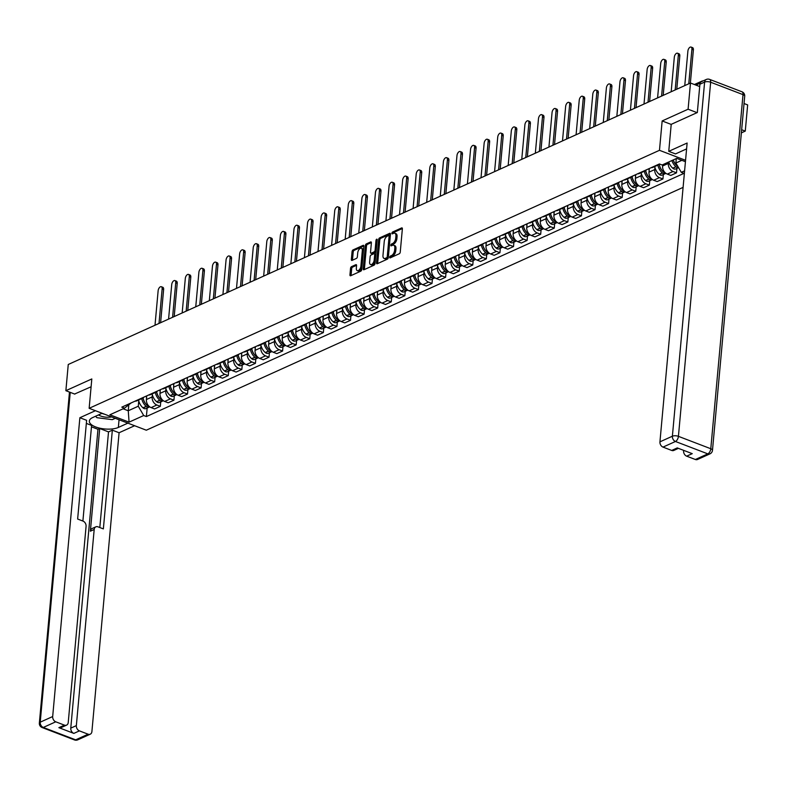 <?xml version="1.0" encoding="UTF-8"?>
<svg xmlns="http://www.w3.org/2000/svg" width="787" height="787" viewBox="0 0 787 787"><rect width="100%" height="100%" fill="white"/><g stroke="black" fill="none" stroke-linecap="round" stroke-linejoin="round"><path stroke-width="1.18" d="M389.673 257.251A0.994 0.521 -69 0 0 390.195 257.88L399.275 253.768A1.417 0.748 -69 0 0 400.249 252.096L402.364 228.83A1.417 0.748 -69 0 0 402.019 227.896A1.417 0.748 -69 0 0 401.626 227.925L392.546 232.037A0.994 0.521 -69 0 0 392.379 233.847L393.559 233.316A4.525 2.391 -69 0 1 394.799 233.218A4.525 2.391 -69 0 1 395.91 236.208L395.733 238.146A4.525 2.391 -69 0 1 392.624 243.517L391.454 244.059A0.994 0.521 -69 0 0 391.287 245.859L392.457 245.328A4.525 2.391 -69 0 1 393.707 245.239A4.525 2.391 -69 0 1 394.818 248.23L394.641 250.168A4.525 2.391 -69 0 1 391.533 255.539L390.362 256.07A0.994 0.521 -69 0 0 389.673 257.251M351.514 266.645A1.417 0.748 -69 0 0 350.54 268.318L349.949 274.85A1.417 0.748 -69 0 0 350.294 275.784A1.417 0.748 -69 0 0 350.687 275.755L360.771 271.19A1.417 0.748 -69 0 0 361.745 269.508L363.86 246.252A1.417 0.748 -69 0 0 363.515 245.318A1.417 0.748 -69 0 0 363.122 245.347L353.038 249.912A1.417 0.748 -69 0 0 352.064 251.584L351.346 259.474A1.417 0.748 -69 0 0 351.691 260.408A1.417 0.748 -69 0 0 352.084 260.379L356.403 258.421A1.417 0.748 -69 0 0 357.377 256.749L357.731 252.834A3.787 1.997 -69 0 1 361.371 248.269A3.787 1.997 -69 0 1 362.305 250.768L360.908 266.075A3.787 1.997 -69 0 1 357.268 270.649A3.787 1.997 -69 0 1 356.334 268.151L356.57 265.593A1.417 0.748 -69 0 0 356.216 264.658A1.417 0.748 -69 0 0 355.832 264.688L351.514 266.645L352.655 267.078A1.417 0.748 -69 0 0 351.681 268.76L351.091 275.283A1.417 0.748 -69 0 0 351.091 275.568M697.075 112.649L688.094 109.216L662.152 120.952L659.476 150.307L89.147 408.305L91.813 378.95L65.872 390.686L68.253 364.489L690.484 83.019L699.702 86.55M688.094 109.216L690.484 83.019M376.53 262.819A1.417 0.748 -69 0 0 376.875 263.753A1.417 0.748 -69 0 0 377.268 263.724L387.352 259.169A1.417 0.748 -69 0 0 388.325 257.487L390.441 234.231A1.417 0.748 -69 0 0 390.096 233.296A1.417 0.748 -69 0 0 389.703 233.326L379.619 237.881A1.417 0.748 -69 0 0 378.645 239.563L376.53 262.819L377.671 263.261A1.417 0.748 -69 0 0 377.671 263.547M374.061 265.18L363.978 269.744A1.417 0.748 -69 0 1 363.584 269.774A1.417 0.748 -69 0 1 363.24 268.829L365.355 245.574A1.417 0.748 -69 0 1 366.329 243.901L370.647 241.943A1.417 0.748 -69 0 1 371.031 241.914A1.417 0.748 -69 0 1 371.375 242.849L370.52 252.283A1.417 0.748 -69 0 0 370.874 253.217A1.417 0.748 -69 0 0 371.257 253.188L374.12 251.889A1.417 0.748 -69 0 0 375.094 250.217L375.989 240.389A0.994 0.521 -69 0 1 377.189 239.848L375.035 263.497A1.417 0.748 -69 0 1 374.061 265.18M741.374 132.875L745.269 131.104L747.65 104.917L744.04 103.53M89.147 408.305L146.313 430.204L683.096 187.385M65.872 390.686L74.844 394.13M703.037 80.933A2.882 2.164 65.7 0 0 702.073 81.061A2.882 2.164 65.7 0 0 701.325 81.72M745.269 131.104L741.659 129.727M659.713 164.07A6.63 4.968 -114.3 0 1 658.709 164.739A6.63 4.968 -114.3 0 1 656.919 165.073M662.693 164.709L662.575 166.027A6.63 4.968 65.7 0 0 667.287 174.094L673.033 171.497A6.63 4.968 -114.3 0 1 668.32 163.43L668.438 162.102M673.033 171.497L676.515 172.835L676.918 168.398M651.174 167.67A6.63 4.968 65.7 0 0 652.964 167.346L658.709 164.739M667.287 174.094L670.77 175.432L676.515 172.835M646.56 169.766A6.63 4.968 -114.3 0 1 645.124 170.887A6.63 4.968 -114.3 0 1 643.343 171.222M663.343 174.537L662.939 178.974L659.447 177.646A6.63 4.968 -114.3 0 1 654.735 169.569L654.932 167.454M637.588 173.819A6.63 4.968 65.7 0 0 639.378 173.484L645.124 170.887M649.324 168.507L648.99 172.166A6.63 4.968 65.7 0 0 653.702 180.243L657.184 181.581L662.939 178.974M632.974 175.904A6.63 4.968 -114.3 0 1 631.538 177.026A6.63 4.968 -114.3 0 1 629.757 177.36M649.757 180.685L649.354 185.122L645.861 183.784A6.63 4.968 -114.3 0 1 641.159 175.717L641.346 173.602M624.012 179.967A6.63 4.968 65.7 0 0 625.793 179.633L631.538 177.026M635.739 174.655L635.404 178.315A6.63 4.968 65.7 0 0 640.116 186.381L643.609 187.719L649.354 185.122M619.389 182.053A6.63 4.968 -114.3 0 1 617.962 183.174A6.63 4.968 -114.3 0 1 616.172 183.509M636.171 186.834L635.768 191.271L632.276 189.933A6.63 4.968 -114.3 0 1 627.573 181.856L627.76 179.741M610.427 186.106A6.63 4.968 65.7 0 0 612.207 185.771L617.962 183.174M622.163 180.803L621.828 184.463A6.63 4.968 65.7 0 0 626.531 192.53L630.023 193.868L635.768 191.271M605.803 188.201A6.63 4.968 -114.3 0 1 604.377 189.323A6.63 4.968 -114.3 0 1 602.586 189.657M622.586 192.972L622.183 197.409L618.7 196.071A6.63 4.968 -114.3 0 1 613.988 188.004L614.185 185.889M596.841 192.254A6.63 4.968 65.7 0 0 598.632 191.92L604.377 189.323M608.577 186.942L608.243 190.602A6.63 4.968 65.7 0 0 612.945 198.678L616.437 200.006L622.183 197.409M592.217 194.34A6.63 4.968 -114.3 0 1 590.791 195.461A6.63 4.968 -114.3 0 1 589.001 195.796M609 199.121L608.597 203.558L605.114 202.22A6.63 4.968 -114.3 0 1 600.402 194.153L600.599 192.028M583.256 198.393A6.63 4.968 65.7 0 0 585.046 198.068L590.791 195.461M594.992 193.09L594.657 196.75A6.63 4.968 65.7 0 0 599.369 204.817L602.852 206.155L608.597 203.558M578.642 200.488A6.63 4.968 -114.3 0 1 577.205 201.61A6.63 4.968 -114.3 0 1 575.425 201.944M595.425 205.269L595.021 209.696L591.529 208.368A6.63 4.968 -114.3 0 1 586.817 200.291L587.013 198.176M569.67 204.541A6.63 4.968 65.7 0 0 571.46 204.207L577.205 201.61M581.406 199.239L581.072 202.898A6.63 4.968 65.7 0 0 585.784 210.965L589.266 212.303L595.021 209.696M565.056 206.637A6.63 4.968 -114.3 0 1 563.62 207.758A6.63 4.968 -114.3 0 1 561.839 208.083M581.839 211.408L581.436 215.845L577.943 214.507A6.63 4.968 -114.3 0 1 573.241 206.44L573.428 204.325M556.094 210.69A6.63 4.968 65.7 0 0 557.875 210.355L563.62 207.758M567.821 205.377L567.496 209.037A6.63 4.968 65.7 0 0 572.198 217.114L575.691 218.442L581.436 215.845M551.471 212.775A6.63 4.968 -114.3 0 1 550.044 213.897A6.63 4.968 -114.3 0 1 548.254 214.231M568.253 217.556L567.85 221.993L564.368 220.655A6.63 4.968 -114.3 0 1 559.655 212.588L559.842 210.463M542.509 216.828A6.63 4.968 65.7 0 0 544.289 216.494L550.044 213.897M554.245 211.526L553.91 215.185A6.63 4.968 65.7 0 0 558.613 223.252L562.105 224.59L567.85 221.993M537.885 218.924A6.63 4.968 -114.3 0 1 536.459 220.045A6.63 4.968 -114.3 0 1 534.668 220.38M554.668 223.695L554.264 228.132L550.782 226.804A6.63 4.968 -114.3 0 1 546.07 218.727L546.267 216.612M528.923 222.977A6.63 4.968 65.7 0 0 530.713 222.642L536.459 220.045M540.659 217.665L540.325 221.324A6.63 4.968 65.7 0 0 545.037 229.401L548.519 230.739L554.264 228.132M524.299 225.062A6.63 4.968 -114.3 0 1 522.873 226.184A6.63 4.968 -114.3 0 1 521.083 226.518M541.082 229.843L540.679 234.28L537.196 232.942A6.63 4.968 -114.3 0 1 532.484 224.875L532.681 222.76M515.337 229.125A6.63 4.968 65.7 0 0 517.128 228.791L522.873 226.184M527.074 223.813L526.739 227.473A6.63 4.968 65.7 0 0 531.451 235.539L534.934 236.877L540.679 234.28M510.724 231.211A6.63 4.968 -114.3 0 1 509.287 232.332A6.63 4.968 -114.3 0 1 507.507 232.667M527.506 235.992L527.103 240.429L523.611 239.091A6.63 4.968 -114.3 0 1 518.908 231.014L519.095 228.899M501.752 235.264A6.63 4.968 65.7 0 0 503.542 234.929L509.287 232.332M513.488 229.961L513.154 233.621A6.63 4.968 65.7 0 0 517.866 241.688L521.348 243.026L527.103 240.429M497.138 237.359A6.63 4.968 -114.3 0 1 495.702 238.481A6.63 4.968 -114.3 0 1 493.921 238.815M513.921 242.13L513.518 246.567L510.025 245.229A6.63 4.968 -114.3 0 1 505.323 237.162L505.51 235.047M488.176 241.412A6.63 4.968 65.7 0 0 489.957 241.078L495.702 238.481M499.902 236.1L499.578 239.76A6.63 4.968 65.7 0 0 504.28 247.836L507.772 249.164L513.518 246.567M483.552 243.498A6.63 4.968 -114.3 0 1 482.126 244.619A6.63 4.968 -114.3 0 1 480.336 244.954M500.335 248.279L499.932 252.716L496.449 251.378A6.63 4.968 -114.3 0 1 491.737 243.311L491.934 241.186M474.591 247.551A6.63 4.968 65.7 0 0 476.371 247.226L482.126 244.619M486.327 242.248L485.992 245.908A6.63 4.968 65.7 0 0 490.695 253.975L494.187 255.313L499.932 252.716M469.967 249.646A6.63 4.968 -114.3 0 1 468.54 250.768A6.63 4.968 -114.3 0 1 466.75 251.102M486.75 254.427L486.346 258.854L482.864 257.526A6.63 4.968 -114.3 0 1 478.152 249.449L478.348 247.334M461.005 253.699A6.63 4.968 65.7 0 0 462.795 253.365L468.54 250.768M472.741 248.397L472.407 252.056A6.63 4.968 65.7 0 0 477.119 260.123L480.601 261.461L486.346 258.854M456.381 255.795A6.63 4.968 -114.3 0 1 454.955 256.916A6.63 4.968 -114.3 0 1 453.164 257.241M473.164 260.566L472.761 265.003L469.278 263.665A6.63 4.968 -114.3 0 1 464.566 255.598L464.763 253.483M447.419 259.848A6.63 4.968 65.7 0 0 449.21 259.513L454.955 256.916M459.155 254.535L458.821 258.195A6.63 4.968 65.7 0 0 463.533 266.272L467.016 267.6L472.761 265.003M442.806 261.933A6.63 4.968 -114.3 0 1 441.369 263.055A6.63 4.968 -114.3 0 1 439.589 263.389M459.588 266.714L459.185 271.151L455.693 269.813A6.63 4.968 -114.3 0 1 450.99 261.746L451.177 259.621M433.834 265.986A6.63 4.968 65.7 0 0 435.624 265.652L441.369 263.055M445.57 260.684L445.235 264.343A6.63 4.968 65.7 0 0 449.948 272.41L453.43 273.748L459.185 271.151M429.22 268.082A6.63 4.968 -114.3 0 1 427.784 269.203A6.63 4.968 -114.3 0 1 426.003 269.538M446.003 272.853L445.599 277.29L442.107 275.952A6.63 4.968 -114.3 0 1 437.405 267.885L437.592 265.77M420.258 272.135A6.63 4.968 65.7 0 0 422.039 271.8L427.784 269.203M431.984 266.823L431.66 270.482A6.63 4.968 65.7 0 0 436.362 278.559L439.854 279.897L445.599 277.29M415.634 274.22A6.63 4.968 -114.3 0 1 414.208 275.342A6.63 4.968 -114.3 0 1 412.418 275.676M432.417 279.001L432.014 283.438L428.531 282.1A6.63 4.968 -114.3 0 1 423.819 274.033L424.016 271.909M406.672 278.283A6.63 4.968 65.7 0 0 408.463 277.949L414.208 275.342M418.409 272.971L418.074 276.63A6.63 4.968 65.7 0 0 422.776 284.697L426.269 286.035L432.014 283.438M402.049 280.369A6.63 4.968 -114.3 0 1 400.622 281.49A6.63 4.968 -114.3 0 1 398.832 281.825M418.832 285.15L418.428 289.577L414.946 288.249A6.63 4.968 -114.3 0 1 410.234 280.172L410.43 278.057M393.087 284.422A6.63 4.968 65.7 0 0 394.877 284.087L400.622 281.49M404.823 279.119L404.488 282.779A6.63 4.968 65.7 0 0 409.201 290.846L412.683 292.184L418.428 289.577M388.463 286.517A6.63 4.968 -114.3 0 1 387.037 287.639A6.63 4.968 -114.3 0 1 385.246 287.973M405.256 291.288L404.843 295.725L401.36 294.387A6.63 4.968 -114.3 0 1 396.648 286.32L396.845 284.205M379.501 290.57A6.63 4.968 65.7 0 0 381.292 290.236L387.037 287.639M391.237 285.258L390.903 288.918A6.63 4.968 65.7 0 0 395.615 296.994L399.098 298.322L404.843 295.725M374.887 292.656A6.63 4.968 -114.3 0 1 373.451 293.777A6.63 4.968 -114.3 0 1 371.671 294.112M391.67 297.437L391.267 301.874L387.775 300.536A6.63 4.968 -114.3 0 1 383.072 292.469L383.259 290.344M365.916 296.709A6.63 4.968 65.7 0 0 367.706 296.384L373.451 293.777M377.652 291.406L377.317 295.066A6.63 4.968 65.7 0 0 382.029 303.133L385.522 304.471L391.267 301.874M361.302 298.804A6.63 4.968 -114.3 0 1 359.875 299.926A6.63 4.968 -114.3 0 1 358.085 300.26M378.085 303.585L377.681 308.012L374.189 306.684A6.63 4.968 -114.3 0 1 369.487 298.607L369.674 296.492M352.34 302.857A6.63 4.968 65.7 0 0 354.12 302.523L359.875 299.926M364.066 297.545L363.742 301.214A6.63 4.968 65.7 0 0 368.444 309.281L371.936 310.619L377.681 308.012M347.716 304.943A6.63 4.968 -114.3 0 1 346.29 306.074A6.63 4.968 -114.3 0 1 344.499 306.399M364.499 309.724L364.096 314.161L360.613 312.823A6.63 4.968 -114.3 0 1 355.901 304.756L356.098 302.641M338.754 309.006A6.63 4.968 65.7 0 0 340.545 308.671L346.29 306.074M350.49 303.693L350.156 307.353A6.63 4.968 65.7 0 0 354.858 315.42L358.351 316.758L364.096 314.161M334.131 311.091A6.63 4.968 -114.3 0 1 332.704 312.213A6.63 4.968 -114.3 0 1 330.914 312.547M350.913 315.872L350.51 320.309L347.028 318.971A6.63 4.968 -114.3 0 1 342.315 310.904L342.512 308.779M325.169 315.144A6.63 4.968 65.7 0 0 326.959 314.81L332.704 312.213M336.905 309.842L336.57 313.501A6.63 4.968 65.7 0 0 341.283 321.568L344.765 322.906L350.51 320.309M320.555 317.24A6.63 4.968 -114.3 0 1 319.119 318.361A6.63 4.968 -114.3 0 1 317.328 318.696M337.338 322.011L336.934 326.448L333.442 325.11A6.63 4.968 -114.3 0 1 328.73 317.043L328.927 314.928M311.583 321.293A6.63 4.968 65.7 0 0 313.374 320.958L319.119 318.361M323.319 315.981L322.985 319.64A6.63 4.968 65.7 0 0 327.697 327.717L331.179 329.045L336.934 326.448M306.969 323.378A6.63 4.968 -114.3 0 1 305.533 324.5A6.63 4.968 -114.3 0 1 303.752 324.834M323.752 328.159L323.349 332.596L319.856 331.258A6.63 4.968 -114.3 0 1 315.154 323.191L315.341 321.066M298.007 327.441A6.63 4.968 65.7 0 0 299.788 327.107L305.533 324.5M309.734 322.129L309.399 325.788A6.63 4.968 65.7 0 0 314.111 333.855L317.604 335.193L323.349 332.596M293.384 329.527A6.63 4.968 -114.3 0 1 291.957 330.648A6.63 4.968 -114.3 0 1 290.167 330.983M310.167 334.308L309.763 338.735L306.271 337.407A6.63 4.968 -114.3 0 1 301.569 329.33L301.755 327.215M284.422 333.58A6.63 4.968 65.7 0 0 286.202 333.245L291.957 330.648M296.158 328.277L295.823 331.937A6.63 4.968 65.7 0 0 300.526 340.004L304.018 341.342L309.763 338.735M279.798 335.675A6.63 4.968 -114.3 0 1 278.372 336.797A6.63 4.968 -114.3 0 1 276.581 337.131M296.581 340.446L296.178 344.883L292.695 343.545A6.63 4.968 -114.3 0 1 287.983 335.478L288.18 333.363M270.836 339.728A6.63 4.968 65.7 0 0 272.627 339.394L278.372 336.797M282.572 334.416L282.238 338.076A6.63 4.968 65.7 0 0 286.94 346.152L290.433 347.48L296.178 344.883M266.213 341.814A6.63 4.968 -114.3 0 1 264.786 342.935A6.63 4.968 -114.3 0 1 262.996 343.27M282.995 346.595L282.592 351.032L279.11 349.694A6.63 4.968 -114.3 0 1 274.397 341.627L274.594 339.502M257.251 345.867A6.63 4.968 65.7 0 0 259.041 345.542L264.786 342.935M268.987 340.564L268.652 344.224A6.63 4.968 65.7 0 0 273.364 352.291L276.847 353.629L282.592 351.032M252.637 347.962A6.63 4.968 -114.3 0 1 251.201 349.084A6.63 4.968 -114.3 0 1 249.42 349.418M269.42 352.733L269.016 357.17L265.524 355.842A6.63 4.968 -114.3 0 1 260.812 347.765L261.009 345.65M243.665 352.015A6.63 4.968 65.7 0 0 245.455 351.681L251.201 349.084M255.401 346.703L255.067 350.372A6.63 4.968 65.7 0 0 259.779 358.439L263.261 359.777L269.016 357.17M239.051 354.101A6.63 4.968 -114.3 0 1 237.615 355.232A6.63 4.968 -114.3 0 1 235.834 355.557M255.834 358.882L255.431 363.319L251.938 361.981A6.63 4.968 -114.3 0 1 247.236 353.914L247.423 351.799M230.089 358.164A6.63 4.968 65.7 0 0 231.87 357.829L237.615 355.232M241.816 352.851L241.481 356.511A6.63 4.968 65.7 0 0 246.193 364.578L249.686 365.916L255.431 363.319M225.466 360.249A6.63 4.968 -114.3 0 1 224.039 361.371A6.63 4.968 -114.3 0 1 222.249 361.705M242.248 365.03L241.845 369.467L238.353 368.129A6.63 4.968 -114.3 0 1 233.65 360.062L233.837 357.937M216.504 364.302A6.63 4.968 65.7 0 0 218.284 363.968L224.039 361.371M228.24 359L227.905 362.659A6.63 4.968 65.7 0 0 232.608 370.726L236.1 372.064L241.845 369.467M211.88 366.398A6.63 4.968 -114.3 0 1 210.454 367.519A6.63 4.968 -114.3 0 1 208.663 367.854M228.663 371.169L228.26 375.606L224.777 374.268A6.63 4.968 -114.3 0 1 220.065 366.201L220.262 364.086M202.918 370.451A6.63 4.968 65.7 0 0 204.709 370.116L210.454 367.519M214.654 365.138L214.32 368.798A6.63 4.968 65.7 0 0 219.032 376.875L222.514 378.203L228.26 375.606M198.294 372.536A6.63 4.968 -114.3 0 1 196.868 373.658A6.63 4.968 -114.3 0 1 195.078 373.992M215.077 377.317L214.674 381.754L211.191 380.416A6.63 4.968 -114.3 0 1 206.479 372.349L206.676 370.224M189.333 376.599A6.63 4.968 65.7 0 0 191.123 376.265L196.868 373.658M201.069 371.287L200.734 374.946A6.63 4.968 65.7 0 0 205.446 383.013L208.929 384.351L214.674 381.754M184.719 378.685A6.63 4.968 -114.3 0 1 183.282 379.806A6.63 4.968 -114.3 0 1 181.502 380.141M201.502 383.466L201.098 387.893L197.606 386.565A6.63 4.968 -114.3 0 1 192.894 378.488L193.09 376.373M175.747 382.738A6.63 4.968 65.7 0 0 177.537 382.403L183.282 379.806M187.483 377.435L187.149 381.095A6.63 4.968 65.7 0 0 191.861 389.162L195.343 390.5L201.098 387.893M171.133 384.833A6.63 4.968 -114.3 0 1 169.697 385.955A6.63 4.968 -114.3 0 1 167.916 386.289M187.916 389.604L187.513 394.041L184.02 392.703A6.63 4.968 -114.3 0 1 179.318 384.636L179.505 382.521M162.171 388.886A6.63 4.968 65.7 0 0 163.952 388.552L169.697 385.955M173.897 383.574L173.573 387.234A6.63 4.968 65.7 0 0 178.275 395.31L181.767 396.638L187.513 394.041M157.548 390.972A6.63 4.968 -114.3 0 1 156.121 392.093A6.63 4.968 -114.3 0 1 154.331 392.428M174.33 395.753L173.927 400.19L170.445 398.852A6.63 4.968 -114.3 0 1 165.732 390.785L165.929 388.66M148.586 395.025A6.63 4.968 65.7 0 0 150.366 394.7L156.121 392.093M160.322 389.722L159.987 393.382A6.63 4.968 65.7 0 0 164.69 401.449L168.182 402.787L173.927 400.19M143.962 397.12A6.63 4.968 -114.3 0 1 142.536 398.242A6.63 4.968 -114.3 0 1 140.745 398.576M160.745 401.891L160.341 406.328L156.859 405A6.63 4.968 -114.3 0 1 152.147 396.923L152.344 394.808M135 401.173A6.63 4.968 65.7 0 0 136.79 400.839L142.536 398.242M146.736 395.861L146.402 399.53A6.63 4.968 65.7 0 0 151.114 407.597L154.596 408.935L160.341 406.328M676.279 158.561L675.876 163.037L681.857 160.332M123.126 408.787L128.261 410.755L138.276 406.23L143.706 415.526L129.078 422.147L109.865 414.788L124.494 408.168L121.808 407.145L659.398 163.952L662.093 164.985L676.722 158.364L685.428 161.699M684.601 170.848L681.296 172.343L675.876 163.037M143.706 415.526L146.392 416.559L683.982 173.366L681.296 172.343M659.476 150.307L685.556 160.292M662.152 120.952L671.203 124.425M128.773 405.197L128.261 410.755L129.078 422.147M131.242 402.875L124.494 408.168M138.276 406.23L138.758 400.957M147.159 408.04L146.392 416.559M390.834 257.595A0.994 0.521 -69 0 1 391.503 256.513L392.674 255.982A4.525 2.391 -69 0 0 395.792 250.6L394.641 250.168M393.707 245.239L394.848 245.672A4.525 2.391 -69 0 1 395.959 248.662L395.792 250.6M394.799 233.218L395.94 233.66A4.525 2.391 -69 0 1 397.061 236.651L396.884 238.589A4.525 2.391 -69 0 1 393.766 243.96L392.595 244.491A0.994 0.521 -69 0 0 391.926 245.574M402.364 228.545L393.687 232.48A0.994 0.521 -69 0 0 393.018 233.562M390.441 233.946L380.76 238.323A1.417 0.748 -69 0 0 379.787 240.005L377.671 263.261M386.574 257.782A0.994 0.521 -69 0 0 387.253 256.611L389.112 236.189A0.994 0.521 -69 0 0 388.601 235.559L387.361 236.12A4.525 2.391 -69 0 0 384.243 241.491L382.974 255.441A4.525 2.391 -69 0 0 384.095 258.441A4.525 2.391 -69 0 0 385.335 258.343L386.574 257.782L387.716 258.215A0.994 0.521 -69 0 0 388.335 257.379M390.244 236.326A0.994 0.521 -69 0 0 389.742 235.992M384.095 258.441L385.237 258.874A4.525 2.391 -69 0 0 386.476 258.775L385.335 258.343M387.716 258.215L386.476 258.775M371.385 242.563L367.47 244.334A1.417 0.748 -69 0 0 366.496 246.016L364.381 269.272A1.417 0.748 -69 0 0 364.381 269.557M371.739 253.375A1.417 0.748 -69 0 0 372.015 253.66A1.417 0.748 -69 0 0 372.399 253.63L375.261 252.332A1.417 0.748 -69 0 0 376.166 251.043M369.634 262.071A3.787 1.997 -69 0 0 370.559 264.57A3.787 1.997 -69 0 0 374.199 260.005L374.691 254.604A1.417 0.748 -69 0 0 374.346 253.67A1.417 0.748 -69 0 0 373.953 253.699L371.09 254.998A1.417 0.748 -69 0 0 370.126 256.68L369.634 262.071M370.559 264.57L371.71 265.012A3.787 1.997 -69 0 0 375.251 261.077M375.832 254.683A1.417 0.748 -69 0 0 375.488 254.112A1.417 0.748 -69 0 0 375.104 254.142M356.57 265.308L352.655 267.078M357.268 270.649L358.41 271.082A3.787 1.997 -69 0 0 361.961 267.157M363.466 250.6A3.787 1.997 -69 0 0 362.512 248.702L361.371 248.269M363.86 245.967L354.18 250.345A1.417 0.748 -69 0 0 353.206 252.027L352.487 259.907A1.417 0.748 -69 0 0 352.487 260.192M675.994 164.778A9.09 6.808 -114.3 0 1 673.19 159.958M691.084 47.072L692.57 47.643A3.315 1.751 111 0 1 693.386 49.837L691.901 49.266A3.315 1.751 -69 0 0 691.084 47.072A3.315 1.751 -69 0 0 687.897 51.076L684.759 85.606M676.072 166.864A3.64 2.725 65.7 0 0 678.542 167.621L675.728 168.939A3.64 2.725 65.7 0 1 672.895 168.31L675.925 166.736A10.959 8.204 65.7 0 1 671.891 160.548M677.951 166.598A3.64 2.725 -114.3 0 1 677.459 166.234L677.312 166.106A10.959 8.204 -114.3 0 1 673.288 159.918M693.386 49.837L690.366 83.068M668.714 161.984A10.959 8.204 65.7 0 0 672.747 168.182L672.895 168.31M691.901 49.266L688.763 83.796M686.598 148.9L675.502 153.918L668.753 151.34L687.13 143.027L659.939 441.841L672.383 436.214L704.611 82.104L699.909 84.229L697.331 112.531L671.213 124.346L668.753 151.34M683.647 450.361L683.598 450.912L684.287 450.607M695.364 459.5L707.818 453.873A4.329 3.237 65.7 0 0 709.953 453.863L697.508 459.49A4.329 3.237 -114.3 0 1 695.364 459.5L686.677 456.175A4.329 3.237 -114.3 0 1 683.598 450.912M678.424 448.354L673.839 450.43A4.329 3.237 -114.3 0 1 671.695 450.439L663.008 447.105A4.329 3.237 -114.3 0 1 659.939 441.841M686.677 456.175L692.245 453.656L677.263 447.911L671.695 450.439M699.909 84.229A4.329 3.237 -114.3 0 1 701.561 81.602L706.264 79.477A4.329 3.237 65.7 0 0 704.611 82.104A4.329 1.731 5.2 0 1 710.651 82.232L678.424 436.342L710.789 448.738L743.017 94.627L710.651 82.232A4.329 2.282 111 0 0 709.589 79.379A4.329 4.329 0 0 0 706.264 79.477M127.868 423.14L118.355 427.439A16.222 6.483 -174.8 0 1 100.047 428.236A16.222 6.483 -174.8 0 1 89.334 421.045A16.222 6.483 -174.8 0 1 92.63 417.592L102.143 413.283M95.404 410.706L79.871 417.73L86.619 420.307L77.638 519.036L83.009 521.092A4.329 3.237 65.7 0 1 86.078 526.355L68.233 722.505A4.329 3.237 65.7 0 1 66.58 725.132L61.012 727.65A4.329 3.237 -114.3 0 1 58.868 727.66L73.85 733.395A4.329 3.237 -114.3 0 1 70.771 728.132L97.972 429.308L91.469 426.82M82.891 521.053L91.597 425.413L86.344 423.406M97.972 429.308L99.713 428.522L108.517 431.896L112.344 430.164L119.093 432.742L91.902 731.566A4.329 3.237 65.7 0 1 90.249 734.192A4.329 3.237 65.7 0 1 88.105 734.202L79.418 730.877L73.85 733.395M134.616 425.728L119.093 432.742M79.871 417.73L52.68 716.544A4.329 3.237 65.7 0 0 55.749 721.807L64.436 725.142A4.329 3.237 65.7 0 0 66.58 725.132M70.771 728.132L76.349 725.614L94.194 529.464A4.329 3.237 65.7 0 1 95.847 526.837A4.329 3.237 65.7 0 1 97.991 526.837L103.363 528.894L112.344 430.164M76.349 725.614A4.329 3.237 65.7 0 0 79.418 730.877M74.598 394.031L91.105 386.771M94.194 529.464L90.367 531.205L99.713 428.522M90.367 531.205A4.329 3.237 -114.3 0 1 92.01 528.569L95.847 526.837M99.811 527.536L108.517 431.896M98.532 414.916A9.375 3.748 -174.8 0 0 100.657 415.998A9.375 3.748 -174.8 0 0 111.656 416.933M101.966 413.362A6.414 2.568 -174.8 0 0 102.585 413.628A6.414 2.568 -174.8 0 0 104.445 414.169M115.276 418.31L112.305 419.658L96.919 417.69L95.552 416.274M662.408 170.917A9.09 6.808 -114.3 0 1 659.24 164.444A10.959 8.204 -114.3 0 0 663.736 172.255L664.435 171.94M677.499 53.221L678.994 53.791A3.315 1.751 111 0 1 679.801 55.975L678.315 55.415A3.315 1.751 -69 0 0 677.499 53.221A3.315 1.751 -69 0 0 674.311 57.225L671.173 91.754M657.893 165.113A10.959 8.204 65.7 0 0 662.339 172.884L662.487 173.012A3.64 2.725 65.7 0 0 665.32 173.642A3.64 2.725 65.7 0 0 665.851 173.297M654.715 166.549A10.959 8.204 65.7 0 0 659.162 174.32L659.309 174.448A3.64 2.725 65.7 0 0 662.142 175.078L665.32 173.642M665.704 173.189A3.64 2.725 -114.3 0 1 663.874 172.383L663.736 172.255M679.801 55.975L676.781 89.216M678.315 55.415L675.177 89.944M648.832 177.065A9.09 6.808 -114.3 0 1 645.655 170.592M663.923 59.359L665.409 59.93A3.315 1.751 111 0 1 666.225 62.124L664.74 61.553A3.315 1.751 -69 0 0 663.923 59.359A3.315 1.751 -69 0 0 660.726 63.363L657.588 97.893M644.307 171.251A10.959 8.204 65.7 0 0 648.754 179.033L648.901 179.161A3.64 2.725 65.7 0 0 651.744 179.79A3.64 2.725 65.7 0 0 652.266 179.446M641.13 172.687A10.959 8.204 65.7 0 0 645.576 180.469L645.724 180.597A3.64 2.725 65.7 0 0 648.567 181.226L651.744 179.79M652.128 179.338A3.64 2.725 -114.3 0 1 650.298 178.531L650.151 178.403A10.959 8.204 -114.3 0 1 645.694 170.563M648.803 168.752A10.959 8.204 65.7 0 0 649.157 170.317M666.225 62.124L663.195 95.365M664.74 61.553L661.592 96.083M635.247 183.204A9.09 6.808 -114.3 0 1 632.069 176.741M650.337 65.508L651.823 66.078A3.315 1.751 111 0 1 652.639 68.272L651.154 67.702A3.315 1.751 -69 0 0 650.337 65.508A3.315 1.751 -69 0 0 647.15 69.512L644.002 104.041M630.731 177.4A10.959 8.204 65.7 0 0 635.168 185.171L635.316 185.299A3.64 2.725 65.7 0 0 638.159 185.929A3.64 2.725 65.7 0 0 638.68 185.594M627.554 178.836A10.959 8.204 65.7 0 0 631.991 186.617L632.138 186.735A3.64 2.725 65.7 0 0 634.981 187.375L638.159 185.929M638.542 185.486A3.64 2.725 -114.3 0 1 636.713 184.67L636.565 184.542A10.959 8.204 -114.3 0 1 632.109 176.711M635.217 174.891A10.959 8.204 65.7 0 0 635.581 176.465M652.639 68.272L649.609 101.503M651.154 67.702L648.006 102.231M621.661 189.352A9.09 6.808 -114.3 0 1 618.484 182.879M636.752 71.656L638.237 72.227A3.315 1.751 111 0 1 639.054 74.411L637.568 73.84A3.315 1.751 -69 0 0 636.752 71.656A3.315 1.751 -69 0 0 633.565 75.66L630.417 110.19M617.146 183.548A10.959 8.204 65.7 0 0 621.592 191.32L621.73 191.448A3.64 2.725 65.7 0 0 624.573 192.077A3.64 2.725 65.7 0 0 625.094 191.733M613.968 184.984A10.959 8.204 65.7 0 0 618.405 192.756L618.552 192.884A3.64 2.725 65.7 0 0 621.396 193.513L624.573 192.077M624.957 191.625A3.64 2.725 -114.3 0 1 623.127 190.818L622.979 190.69A10.959 8.204 -114.3 0 1 618.523 182.859M621.632 181.04A10.959 8.204 65.7 0 0 621.996 182.604M639.054 74.411L636.034 107.652M637.568 73.84L634.43 108.38M608.076 195.501A9.09 6.808 -114.3 0 1 604.908 189.028M623.166 77.795L624.652 78.366A3.315 1.751 111 0 1 625.468 80.559L623.983 79.989A3.315 1.751 -69 0 0 623.166 77.795A3.315 1.751 -69 0 0 619.979 81.799L616.841 116.328M603.56 189.687A10.959 8.204 65.7 0 0 608.007 197.468L608.154 197.596A3.64 2.725 65.7 0 0 610.987 198.226A3.64 2.725 65.7 0 0 611.519 197.881M600.383 191.123A10.959 8.204 65.7 0 0 604.829 198.904L604.977 199.032A3.64 2.725 65.7 0 0 607.81 199.662L610.987 198.226M611.371 197.773A3.64 2.725 -114.3 0 1 609.541 196.966L609.394 196.839A10.959 8.204 -114.3 0 1 604.947 188.998M608.056 187.178A10.959 8.204 65.7 0 0 608.41 188.752M625.468 80.559L622.448 113.79M623.983 79.989L620.845 114.518M594.5 201.639A9.09 6.808 -114.3 0 1 591.322 195.176M609.581 83.943L611.076 84.514A3.315 1.751 111 0 1 611.893 86.708L610.397 86.137A3.315 1.751 -69 0 0 609.581 83.943A3.315 1.751 -69 0 0 606.393 87.947L603.255 122.477M589.975 195.835A10.959 8.204 65.7 0 0 594.421 203.607L594.569 203.735A3.64 2.725 65.7 0 0 597.402 204.364A3.64 2.725 65.7 0 0 597.933 204.02M586.797 197.271A10.959 8.204 65.7 0 0 591.244 205.043L591.391 205.171A3.64 2.725 65.7 0 0 594.224 205.8L597.402 204.364M597.786 203.922A3.64 2.725 -114.3 0 1 595.956 203.105L595.818 202.977A10.959 8.204 -114.3 0 1 591.362 195.146M594.47 193.327A10.959 8.204 65.7 0 0 594.824 194.891M611.893 86.708L608.863 119.939M610.397 86.137L607.259 120.667M580.914 207.788A9.09 6.808 -114.3 0 1 577.737 201.315M596.005 90.092L597.49 90.653A3.315 1.751 111 0 1 598.307 92.846L596.821 92.276A3.315 1.751 -69 0 0 596.005 90.092A3.315 1.751 -69 0 0 592.808 94.096L589.67 128.625M576.399 201.974A10.959 8.204 65.7 0 0 580.836 209.755L580.983 209.883A3.64 2.725 65.7 0 0 583.826 210.513A3.64 2.725 65.7 0 0 584.347 210.168M573.211 203.42A10.959 8.204 65.7 0 0 577.658 211.191L577.806 211.319A3.64 2.725 65.7 0 0 580.649 211.949L583.826 210.513M584.21 210.06A3.64 2.725 -114.3 0 1 582.38 209.253L582.232 209.126A10.959 8.204 -114.3 0 1 577.776 201.295M580.885 199.475A10.959 8.204 65.7 0 0 581.239 201.039M598.307 92.846L595.277 126.087M596.821 92.276L593.673 126.805M567.329 213.936A9.09 6.808 -114.3 0 1 564.151 207.463M582.419 96.23L583.905 96.801A3.315 1.751 111 0 1 584.721 98.995L583.236 98.424A3.315 1.751 -69 0 0 582.419 96.23A3.315 1.751 -69 0 0 579.232 100.234L576.084 134.764M562.813 208.122A10.959 8.204 65.7 0 0 567.25 215.894L567.397 216.022A3.64 2.725 65.7 0 0 570.241 216.651A3.64 2.725 65.7 0 0 570.762 216.317M559.636 209.558A10.959 8.204 65.7 0 0 564.072 217.34L564.22 217.468A3.64 2.725 65.7 0 0 567.063 218.097L570.241 216.651M570.624 216.209A3.64 2.725 -114.3 0 1 568.794 215.392L568.647 215.264A10.959 8.204 -114.3 0 1 564.19 207.434M567.299 205.614A10.959 8.204 65.7 0 0 567.663 207.188M584.721 98.995L581.691 132.226M583.236 98.424L580.088 132.954M553.743 220.075A9.09 6.808 -114.3 0 1 550.566 213.602M568.834 102.379L570.319 102.949A3.315 1.751 111 0 1 571.136 105.133L569.65 104.573A3.315 1.751 -69 0 0 568.834 102.379A3.315 1.751 -69 0 0 565.646 106.383L562.498 140.912M549.228 214.271A10.959 8.204 65.7 0 0 553.674 222.042L553.812 222.17A3.64 2.725 65.7 0 0 556.655 222.8A3.64 2.725 65.7 0 0 557.176 222.455M546.05 215.707A10.959 8.204 65.7 0 0 550.497 223.478L550.634 223.606A3.64 2.725 65.7 0 0 553.477 224.236L556.655 222.8M557.039 222.347A3.64 2.725 -114.3 0 1 555.209 221.54L555.061 221.413A10.959 8.204 -114.3 0 1 550.605 213.582M553.714 211.762A10.959 8.204 65.7 0 0 554.078 213.326M571.136 105.133L568.116 138.374M569.65 104.573L566.512 139.102M540.157 226.223A9.09 6.808 -114.3 0 1 536.99 219.75M555.248 108.517L556.734 109.088A3.315 1.751 111 0 1 557.55 111.282L556.065 110.711A3.315 1.751 -69 0 0 555.248 108.517A3.315 1.751 -69 0 0 552.061 112.521L548.923 147.051M535.642 220.409A10.959 8.204 65.7 0 0 540.089 228.191L540.236 228.319A3.64 2.725 65.7 0 0 543.069 228.948A3.64 2.725 65.7 0 0 543.601 228.604M532.465 221.845A10.959 8.204 65.7 0 0 536.911 229.627L537.059 229.755A3.64 2.725 65.7 0 0 539.892 230.384L543.069 228.948M543.453 228.496A3.64 2.725 -114.3 0 1 541.623 227.689L541.476 227.561A10.959 8.204 -114.3 0 1 537.029 219.721M540.138 217.901A10.959 8.204 65.7 0 0 540.492 219.475M557.55 111.282L554.53 144.523M556.065 110.711L552.927 145.241M526.582 232.362A9.09 6.808 -114.3 0 1 523.404 225.899M541.663 114.666L543.158 115.236A3.315 1.751 111 0 1 543.974 117.43L542.479 116.86A3.315 1.751 -69 0 0 541.663 114.666A3.315 1.751 -69 0 0 538.475 118.67L535.337 153.199M522.056 226.558A10.959 8.204 65.7 0 0 526.503 234.329L526.651 234.457A3.64 2.725 65.7 0 0 529.494 235.087A3.64 2.725 65.7 0 0 530.015 234.752M518.879 227.994A10.959 8.204 65.7 0 0 523.325 235.766L523.473 235.893A3.64 2.725 65.7 0 0 526.306 236.523L529.494 235.087M529.867 234.644A3.64 2.725 -114.3 0 1 528.038 233.828L527.9 233.7A10.959 8.204 -114.3 0 1 523.444 225.869M526.552 224.049A10.959 8.204 65.7 0 0 526.906 225.623M543.974 117.43L540.944 150.661M542.479 116.86L539.341 151.389M512.996 238.51A9.09 6.808 -114.3 0 1 509.819 232.037M528.087 120.814L529.572 121.385A3.315 1.751 111 0 1 530.389 123.569L528.903 122.998A3.315 1.751 -69 0 0 528.087 120.814A3.315 1.751 -69 0 0 524.899 124.818L521.751 159.348M508.481 232.706A10.959 8.204 65.7 0 0 512.917 240.478L513.065 240.606A3.64 2.725 65.7 0 0 515.908 241.235A3.64 2.725 65.7 0 0 516.429 240.891M505.293 234.142A10.959 8.204 65.7 0 0 509.74 241.914L509.887 242.042A3.64 2.725 65.7 0 0 512.731 242.671L515.908 241.235M516.292 240.783A3.64 2.725 -114.3 0 1 514.462 239.976L514.314 239.848A10.959 8.204 -114.3 0 1 509.858 232.017M512.967 230.197A10.959 8.204 65.7 0 0 513.321 231.762M530.389 123.569L527.359 156.81M528.903 122.998L525.755 157.538M499.411 244.659A9.09 6.808 -114.3 0 1 496.233 238.186A10.959 8.204 -114.3 0 0 500.729 245.997L501.437 245.672M514.501 126.953L515.987 127.524A3.315 1.751 111 0 1 516.803 129.717L515.318 129.147A3.315 1.751 -69 0 0 514.501 126.953A3.315 1.751 -69 0 0 511.314 130.957L508.166 165.486M494.895 238.845A10.959 8.204 65.7 0 0 499.332 246.626L499.479 246.754A3.64 2.725 65.7 0 0 502.322 247.384A3.64 2.725 65.7 0 0 502.844 247.039M491.718 240.281A10.959 8.204 65.7 0 0 496.154 248.062L496.302 248.19A3.64 2.725 65.7 0 0 499.145 248.82L502.322 247.384M502.706 246.931A3.64 2.725 -114.3 0 1 500.876 246.124L500.729 245.997M499.381 236.336A10.959 8.204 65.7 0 0 499.745 237.91M516.803 129.717L513.783 162.948M515.318 129.147L512.17 163.676M485.825 250.797A9.09 6.808 -114.3 0 1 482.657 244.324A10.959 8.204 -114.3 0 0 487.143 252.135L487.851 251.82M500.916 133.101L502.401 133.672A3.315 1.751 111 0 1 503.218 135.866L501.732 135.295A3.315 1.751 -69 0 0 500.916 133.101A3.315 1.751 -69 0 0 497.728 137.105L494.58 171.635M481.31 244.993A10.959 8.204 65.7 0 0 485.756 252.765L485.904 252.893A3.64 2.725 65.7 0 0 488.737 253.522A3.64 2.725 65.7 0 0 489.258 253.178M478.132 246.429A10.959 8.204 65.7 0 0 482.579 254.201L482.716 254.329A3.64 2.725 65.7 0 0 485.559 254.958L488.737 253.522M489.12 253.08A3.64 2.725 -114.3 0 1 487.291 252.263L487.143 252.135M485.795 242.485A10.959 8.204 65.7 0 0 486.159 244.049M503.218 135.866L500.198 169.097M501.732 135.295L498.594 169.825M472.239 256.946A9.09 6.808 -114.3 0 1 469.072 250.473M487.33 139.25L488.816 139.811A3.315 1.751 111 0 1 489.632 142.004L488.147 141.434A3.315 1.751 -69 0 0 487.33 139.25A3.315 1.751 -69 0 0 484.143 143.244L481.005 177.783M467.724 251.132A10.959 8.204 65.7 0 0 472.17 258.913L472.318 259.041A3.64 2.725 65.7 0 0 475.151 259.671A3.64 2.725 65.7 0 0 475.682 259.326M464.546 252.578A10.959 8.204 65.7 0 0 468.993 260.349L469.141 260.477A3.64 2.725 65.7 0 0 471.974 261.107L475.151 259.671M475.535 259.218A3.64 2.725 -114.3 0 1 473.705 258.411L473.558 258.284A10.959 8.204 -114.3 0 1 469.111 250.443M472.22 248.633A10.959 8.204 65.7 0 0 472.574 250.197M489.632 142.004L486.612 175.245M488.147 141.434L485.008 175.963M458.664 263.094A9.09 6.808 -114.3 0 1 455.486 256.621M473.754 145.388L475.24 145.959A3.315 1.751 111 0 1 476.056 148.153L474.571 147.582A3.315 1.751 -69 0 0 473.754 145.388A3.315 1.751 -69 0 0 470.557 149.392L467.419 183.922M454.138 257.28A10.959 8.204 65.7 0 0 458.585 265.052L458.732 265.18A3.64 2.725 65.7 0 0 461.575 265.809A3.64 2.725 65.7 0 0 462.097 265.475M450.961 258.716A10.959 8.204 65.7 0 0 455.407 266.498L455.555 266.626A3.64 2.725 65.7 0 0 458.388 267.255L461.575 265.809M461.959 265.367A3.64 2.725 -114.3 0 1 460.129 264.55L459.982 264.422A10.959 8.204 -114.3 0 1 455.525 256.592M458.634 254.772A10.959 8.204 65.7 0 0 458.988 256.346M476.056 148.153L473.026 181.384M474.571 147.582L471.423 182.112M445.078 269.233A9.09 6.808 -114.3 0 1 441.901 262.76M460.169 151.537L461.654 152.107A3.315 1.751 111 0 1 462.471 154.291L460.985 153.731A3.315 1.751 -69 0 0 460.169 151.537A3.315 1.751 -69 0 0 456.981 155.541L453.833 190.07M440.563 263.429A10.959 8.204 65.7 0 0 444.999 271.2L445.147 271.328A3.64 2.725 65.7 0 0 447.99 271.958A3.64 2.725 65.7 0 0 448.511 271.613M437.385 264.865A10.959 8.204 65.7 0 0 441.822 272.636L441.969 272.764A3.64 2.725 65.7 0 0 444.812 273.394L447.99 271.958M448.374 271.505A3.64 2.725 -114.3 0 1 446.544 270.698L446.396 270.571A10.959 8.204 -114.3 0 1 441.94 262.74M445.048 260.92A10.959 8.204 65.7 0 0 445.412 262.484M462.471 154.291L459.441 187.532M460.985 153.731L457.837 188.26M431.492 275.381A9.09 6.808 -114.3 0 1 428.315 268.908M446.583 157.675L448.069 158.246A3.315 1.751 111 0 1 448.885 160.44L447.4 159.869A3.315 1.751 -69 0 0 446.583 157.675A3.315 1.751 -69 0 0 443.396 161.679L440.248 196.209M426.977 269.567A10.959 8.204 65.7 0 0 431.414 277.349L431.561 277.477A3.64 2.725 65.7 0 0 434.404 278.106A3.64 2.725 65.7 0 0 434.926 277.762M423.8 271.003A10.959 8.204 65.7 0 0 428.236 278.785L428.384 278.913A3.64 2.725 65.7 0 0 431.227 279.542L434.404 278.106M434.788 277.654A3.64 2.725 -114.3 0 1 432.958 276.847L432.811 276.719A10.959 8.204 -114.3 0 1 428.354 268.879M431.463 267.059A10.959 8.204 65.7 0 0 431.827 268.633M448.885 160.44L445.865 193.681M447.4 159.869L444.252 194.399M417.907 281.52A9.09 6.808 -114.3 0 1 414.739 275.057M432.998 163.824L434.483 164.394A3.315 1.751 111 0 1 435.3 166.588L433.814 166.018A3.315 1.751 -69 0 0 432.998 163.824A3.315 1.751 -69 0 0 429.81 167.828L426.672 202.357M413.391 275.716A10.959 8.204 65.7 0 0 417.838 283.487L417.986 283.615A3.64 2.725 65.7 0 0 420.819 284.245A3.64 2.725 65.7 0 0 421.35 283.91M410.214 277.152A10.959 8.204 65.7 0 0 414.66 284.924L414.798 285.051A3.64 2.725 65.7 0 0 417.641 285.681L420.819 284.245M421.202 283.802A3.64 2.725 -114.3 0 1 419.373 282.986L419.225 282.858A10.959 8.204 -114.3 0 1 414.769 275.027M417.877 273.207A10.959 8.204 65.7 0 0 418.241 274.781M435.3 166.588L432.279 199.819M433.814 166.018L430.676 200.547M404.321 287.668A9.09 6.808 -114.3 0 1 401.154 281.195M419.412 169.972L420.897 170.543A3.315 1.751 111 0 1 421.714 172.727L420.228 172.156A3.315 1.751 -69 0 0 419.412 169.972A3.315 1.751 -69 0 0 416.225 173.976L413.086 208.506M399.806 281.854A10.959 8.204 65.7 0 0 404.252 289.636L404.4 289.764A3.64 2.725 65.7 0 0 407.233 290.393A3.64 2.725 65.7 0 0 407.764 290.049M396.628 283.3A10.959 8.204 65.7 0 0 401.075 291.072L401.222 291.2A3.64 2.725 65.7 0 0 404.056 291.829L407.233 290.393M407.617 289.941A3.64 2.725 -114.3 0 1 405.787 289.134L405.639 289.006A10.959 8.204 -114.3 0 1 401.193 281.175M404.302 279.355A10.959 8.204 65.7 0 0 404.656 280.92M421.714 172.727L418.694 205.968M420.228 172.156L417.09 206.696M390.745 293.817A9.09 6.808 -114.3 0 1 387.568 287.344M405.836 176.111L407.322 176.681A3.315 1.751 111 0 1 408.138 178.875L406.653 178.305A3.315 1.751 -69 0 0 405.836 176.111A3.315 1.751 -69 0 0 402.639 180.115L399.501 214.644M386.22 288.003A10.959 8.204 65.7 0 0 390.667 295.784L390.814 295.912A3.64 2.725 65.7 0 0 393.657 296.542A3.64 2.725 65.7 0 0 394.179 296.197M383.043 289.439A10.959 8.204 65.7 0 0 387.489 297.22L387.637 297.348A3.64 2.725 65.7 0 0 390.48 297.978L393.657 296.542M394.041 296.089A3.64 2.725 -114.3 0 1 392.211 295.273L392.064 295.145A10.959 8.204 -114.3 0 1 387.607 287.314M390.716 285.494A10.959 8.204 65.7 0 0 391.07 287.068M408.138 178.875L405.108 212.106M406.653 178.305L403.505 212.834M377.16 299.955A9.09 6.808 -114.3 0 1 373.982 293.482M392.251 182.259L393.736 182.83A3.315 1.751 111 0 1 394.553 185.024L393.067 184.453A3.315 1.751 -69 0 0 392.251 182.259A3.315 1.751 -69 0 0 389.063 186.263L385.915 220.793M372.644 294.151A10.959 8.204 65.7 0 0 377.081 301.923L377.229 302.051A3.64 2.725 65.7 0 0 380.072 302.68A3.64 2.725 65.7 0 0 380.593 302.336M369.467 295.587A10.959 8.204 65.7 0 0 373.904 303.359L374.051 303.487A3.64 2.725 65.7 0 0 376.894 304.116L380.072 302.68M380.455 302.238A3.64 2.725 -114.3 0 1 378.626 301.421L378.478 301.293A10.959 8.204 -114.3 0 1 374.022 293.462M377.13 291.643A10.959 8.204 65.7 0 0 377.494 293.207M394.553 185.024L391.523 218.255M393.067 184.453L389.919 218.983M363.574 306.104A9.09 6.808 -114.3 0 1 360.397 299.631M378.665 188.408L380.151 188.969A3.315 1.751 111 0 1 380.967 191.162L379.482 190.592A3.315 1.751 -69 0 0 378.665 188.408A3.315 1.751 -69 0 0 375.478 192.402L372.33 226.941M359.059 300.29A10.959 8.204 65.7 0 0 363.496 308.071L363.643 308.199A3.64 2.725 65.7 0 0 366.486 308.829A3.64 2.725 65.7 0 0 367.008 308.484M355.881 301.726A10.959 8.204 65.7 0 0 360.318 309.507L360.466 309.635A3.64 2.725 65.7 0 0 363.309 310.265L366.486 308.829M366.87 308.376A3.64 2.725 -114.3 0 1 365.04 307.569L364.893 307.442A10.959 8.204 -114.3 0 1 360.436 299.601M363.545 297.791A10.959 8.204 65.7 0 0 363.909 299.355M380.967 191.162L377.947 224.403M379.482 190.592L376.343 225.121M349.989 312.252A9.09 6.808 -114.3 0 1 346.821 305.779M365.079 194.546L366.565 195.117A3.315 1.751 111 0 1 367.381 197.311L365.896 196.74A3.315 1.751 -69 0 0 365.079 194.546A3.315 1.751 -69 0 0 361.892 198.55L358.754 233.08M345.473 306.438A10.959 8.204 65.7 0 0 349.92 314.21L350.067 314.338A3.64 2.725 65.7 0 0 352.901 314.967A3.64 2.725 65.7 0 0 353.432 314.633M342.296 307.874A10.959 8.204 65.7 0 0 346.742 315.656L346.89 315.784A3.64 2.725 65.7 0 0 349.723 316.413L352.901 314.967M353.284 314.525A3.64 2.725 -114.3 0 1 351.455 313.708L351.307 313.58A10.959 8.204 -114.3 0 1 346.851 305.75M349.959 303.93A10.959 8.204 65.7 0 0 350.323 305.504M367.381 197.311L364.361 230.542M365.896 196.74L362.758 231.27M336.403 318.391A9.09 6.808 -114.3 0 1 333.235 311.918M351.494 200.695L352.979 201.265A3.315 1.751 111 0 1 353.796 203.449L352.31 202.889A3.315 1.751 -69 0 0 351.494 200.695A3.315 1.751 -69 0 0 348.307 204.699L345.168 239.228M331.888 312.587A10.959 8.204 65.7 0 0 336.334 320.358L336.482 320.486A3.64 2.725 65.7 0 0 339.315 321.116A3.64 2.725 65.7 0 0 339.846 320.771M328.71 314.023A10.959 8.204 65.7 0 0 333.157 321.794L333.304 321.922A3.64 2.725 65.7 0 0 336.138 322.552L339.315 321.116M339.699 320.663A3.64 2.725 -114.3 0 1 337.869 319.856L337.731 319.729A10.959 8.204 -114.3 0 1 333.275 311.898M336.383 310.078A10.959 8.204 65.7 0 0 336.738 311.642M353.796 203.449L350.776 236.69M352.31 202.889L349.172 237.418M322.827 324.539A9.09 6.808 -114.3 0 1 319.65 318.066A10.959 8.204 -114.3 0 0 324.146 325.877L324.854 325.552M337.918 206.833L339.404 207.404A3.315 1.751 111 0 1 340.22 209.598L338.735 209.027A3.315 1.751 -69 0 0 337.918 206.833A3.315 1.751 -69 0 0 334.721 210.837L331.583 245.367M318.302 318.725A10.959 8.204 65.7 0 0 322.749 326.507L322.896 326.635A3.64 2.725 65.7 0 0 325.739 327.264A3.64 2.725 65.7 0 0 326.261 326.92M315.125 320.161A10.959 8.204 65.7 0 0 319.571 327.943L319.719 328.071A3.64 2.725 65.7 0 0 322.562 328.7L325.739 327.264M326.123 326.812A3.64 2.725 -114.3 0 1 324.293 326.005L324.146 325.877M322.798 316.217A10.959 8.204 65.7 0 0 323.152 317.791M340.22 209.598L337.19 242.829M338.735 209.027L335.587 243.557M309.242 330.678A9.09 6.808 -114.3 0 1 306.064 324.214M324.333 212.982L325.818 213.552A3.315 1.751 111 0 1 326.635 215.746L325.149 215.176A3.315 1.751 -69 0 0 324.333 212.982A3.315 1.751 -69 0 0 321.145 216.986L317.997 251.515M304.726 324.874A10.959 8.204 65.7 0 0 309.163 332.645L309.311 332.773A3.64 2.725 65.7 0 0 312.154 333.403A3.64 2.725 65.7 0 0 312.675 333.068M301.549 326.31A10.959 8.204 65.7 0 0 305.986 334.082L306.133 334.209A3.64 2.725 65.7 0 0 308.976 334.839L312.154 333.403M312.537 332.96A3.64 2.725 -114.3 0 1 310.708 332.144L310.56 332.016A10.959 8.204 -114.3 0 1 306.104 324.185M309.212 322.365A10.959 8.204 65.7 0 0 309.576 323.939M326.635 215.746L323.605 248.977M325.149 215.176L322.001 249.705M295.656 336.826A9.09 6.808 -114.3 0 1 292.479 330.353M310.747 219.13L312.232 219.691A3.315 1.751 111 0 1 313.049 221.885L311.563 221.314A3.315 1.751 -69 0 0 310.747 219.13A3.315 1.751 -69 0 0 307.56 223.134L304.412 257.664M291.141 331.012A10.959 8.204 65.7 0 0 295.587 338.794L295.725 338.922A3.64 2.725 65.7 0 0 298.568 339.551A3.64 2.725 65.7 0 0 299.09 339.207M287.963 332.458A10.959 8.204 65.7 0 0 292.4 340.23L292.548 340.358A3.64 2.725 65.7 0 0 295.391 340.987L298.568 339.551M298.952 339.099A3.64 2.725 -114.3 0 1 297.122 338.292L296.974 338.164A10.959 8.204 -114.3 0 1 292.518 330.333M295.627 328.513A10.959 8.204 65.7 0 0 295.991 330.078M313.049 221.885L310.029 255.126M311.563 221.314L308.425 255.844M282.071 342.975A9.09 6.808 -114.3 0 1 278.903 336.502M297.161 225.269L298.647 225.839A3.315 1.751 111 0 1 299.463 228.033L297.978 227.463A3.315 1.751 -69 0 0 297.161 225.269A3.315 1.751 -69 0 0 293.974 229.273L290.836 263.802M277.555 337.161A10.959 8.204 65.7 0 0 282.002 344.942L282.149 345.07A3.64 2.725 65.7 0 0 284.983 345.7A3.64 2.725 65.7 0 0 285.514 345.355M274.378 338.597A10.959 8.204 65.7 0 0 278.824 346.378L278.972 346.506A3.64 2.725 65.7 0 0 281.805 347.136L284.983 345.7M285.366 345.247A3.64 2.725 -114.3 0 1 283.536 344.431L283.389 344.303A10.959 8.204 -114.3 0 1 278.942 336.472M282.041 334.652A10.959 8.204 65.7 0 0 282.405 336.226M299.463 228.033L296.443 261.264M297.978 227.463L294.84 261.992M268.485 349.113A9.09 6.808 -114.3 0 1 265.317 342.64M283.576 231.417L285.071 231.988A3.315 1.751 111 0 1 285.888 234.182L284.392 233.611A3.315 1.751 -69 0 0 283.576 231.417A3.315 1.751 -69 0 0 280.388 235.421L277.25 269.951M263.97 343.309A10.959 8.204 65.7 0 0 268.416 351.081L268.564 351.209A3.64 2.725 65.7 0 0 271.397 351.838A3.64 2.725 65.7 0 0 271.928 351.494M260.792 344.745A10.959 8.204 65.7 0 0 265.239 352.517L265.386 352.645A3.64 2.725 65.7 0 0 268.219 353.274L271.397 351.838M271.781 351.395A3.64 2.725 -114.3 0 1 269.951 350.579L269.813 350.451A10.959 8.204 -114.3 0 1 265.357 342.62M268.465 340.801A10.959 8.204 65.7 0 0 268.82 342.365M285.888 234.182L282.858 267.413M284.392 233.611L281.254 268.141M254.909 355.262A9.09 6.808 -114.3 0 1 251.732 348.789M270 237.556L271.485 238.127A3.315 1.751 111 0 1 272.302 240.32L270.817 239.75A3.315 1.751 -69 0 0 270 237.556A3.315 1.751 -69 0 0 266.803 241.56L263.665 276.099M250.384 349.448A10.959 8.204 65.7 0 0 254.831 357.229L254.978 357.357A3.64 2.725 65.7 0 0 257.821 357.987A3.64 2.725 65.7 0 0 258.343 357.642M247.207 350.884A10.959 8.204 65.7 0 0 251.653 358.665L251.801 358.793A3.64 2.725 65.7 0 0 254.644 359.423L257.821 357.987M258.205 357.534A3.64 2.725 -114.3 0 1 256.375 356.727L256.228 356.6A10.959 8.204 -114.3 0 1 251.771 348.759M254.88 346.949A10.959 8.204 65.7 0 0 255.234 348.513M272.302 240.32L269.272 273.561M270.817 239.75L267.669 274.279M241.324 361.4A9.09 6.808 -114.3 0 1 238.146 354.937M256.414 243.704L257.9 244.275A3.315 1.751 111 0 1 258.716 246.469L257.231 245.898A3.315 1.751 -69 0 0 256.414 243.704A3.315 1.751 -69 0 0 253.227 247.708L250.079 282.238M236.808 355.596A10.959 8.204 65.7 0 0 241.245 363.368L241.393 363.496A3.64 2.725 65.7 0 0 244.236 364.125A3.64 2.725 65.7 0 0 244.757 363.791M233.631 357.032A10.959 8.204 65.7 0 0 238.067 364.814L238.215 364.942A3.64 2.725 65.7 0 0 241.058 365.571L244.236 364.125M244.619 363.683A3.64 2.725 -114.3 0 1 242.79 362.866L242.642 362.738A10.959 8.204 -114.3 0 1 238.186 354.907M241.294 353.088A10.959 8.204 65.7 0 0 241.658 354.662M258.716 246.469L255.686 279.7M257.231 245.898L254.083 280.428M227.738 367.549A9.09 6.808 -114.3 0 1 224.561 361.076M242.829 249.853L244.314 250.423A3.315 1.751 111 0 1 245.131 252.607L243.645 252.047A3.315 1.751 -69 0 0 242.829 249.853A3.315 1.751 -69 0 0 239.642 253.857L236.494 288.386M223.223 361.745A10.959 8.204 65.7 0 0 227.669 369.516L227.807 369.644A3.64 2.725 65.7 0 0 230.65 370.274A3.64 2.725 65.7 0 0 231.171 369.929M220.045 363.181A10.959 8.204 65.7 0 0 224.482 370.952L224.629 371.08A3.64 2.725 65.7 0 0 227.473 371.71L230.65 370.274M231.034 369.821A3.64 2.725 -114.3 0 1 229.204 369.014L229.056 368.887A10.959 8.204 -114.3 0 1 224.6 361.056M227.709 359.236A10.959 8.204 65.7 0 0 228.073 360.8M245.131 252.607L242.111 285.848M243.645 252.047L240.507 286.576M214.153 373.697A9.09 6.808 -114.3 0 1 210.985 367.224M229.243 255.991L230.729 256.562A3.315 1.751 111 0 1 231.545 258.756L230.06 258.185A3.315 1.751 -69 0 0 229.243 255.991A3.315 1.751 -69 0 0 226.056 259.995L222.918 294.525M209.637 367.883A10.959 8.204 65.7 0 0 214.084 375.665L214.231 375.793A3.64 2.725 65.7 0 0 217.064 376.422A3.64 2.725 65.7 0 0 217.596 376.078M206.46 369.319A10.959 8.204 65.7 0 0 210.906 377.101L211.054 377.229A3.64 2.725 65.7 0 0 213.887 377.858L217.064 376.422M217.448 375.97A3.64 2.725 -114.3 0 1 215.618 375.163L215.471 375.035A10.959 8.204 -114.3 0 1 211.024 367.195M214.133 365.375A10.959 8.204 65.7 0 0 214.487 366.949M231.545 258.756L228.525 291.987M230.06 258.185L226.922 292.715M200.577 379.836A9.09 6.808 -114.3 0 1 197.399 373.372M215.658 262.14L217.153 262.71A3.315 1.751 111 0 1 217.969 264.904L216.474 264.334A3.315 1.751 -69 0 0 215.658 262.14A3.315 1.751 -69 0 0 212.47 266.144L209.332 300.673M196.052 374.032A10.959 8.204 65.7 0 0 200.498 381.803L200.646 381.931A3.64 2.725 65.7 0 0 203.489 382.561A3.64 2.725 65.7 0 0 204.01 382.226M192.874 375.468A10.959 8.204 65.7 0 0 197.321 383.239L197.468 383.367A3.64 2.725 65.7 0 0 200.301 383.997L203.489 382.561M203.863 382.118A3.64 2.725 -114.3 0 1 202.033 381.302L201.895 381.174A10.959 8.204 -114.3 0 1 197.439 373.343M200.547 371.523A10.959 8.204 65.7 0 0 200.901 373.087M217.969 264.904L214.94 298.135M216.474 264.334L213.336 298.863M186.991 385.984A9.09 6.808 -114.3 0 1 183.814 379.511M202.082 268.288L203.567 268.849A3.315 1.751 111 0 1 204.384 271.043L202.898 270.472A3.315 1.751 -69 0 0 202.082 268.288A3.315 1.751 -69 0 0 198.895 272.292L195.747 306.822M182.476 380.17A10.959 8.204 65.7 0 0 186.912 387.952L187.06 388.08A3.64 2.725 65.7 0 0 189.903 388.709A3.64 2.725 65.7 0 0 190.424 388.365M179.288 381.616A10.959 8.204 65.7 0 0 183.735 389.388L183.883 389.516A3.64 2.725 65.7 0 0 186.726 390.145L189.903 388.709M190.287 388.257A3.64 2.725 -114.3 0 1 188.457 387.45L188.309 387.322A10.959 8.204 -114.3 0 1 183.853 379.491M186.962 377.671A10.959 8.204 65.7 0 0 187.316 379.236M204.384 271.043L201.354 304.284M202.898 270.472L199.75 305.002M173.406 392.133A9.09 6.808 -114.3 0 1 170.228 385.66M188.496 274.427L189.982 274.997A3.315 1.751 111 0 1 190.798 277.191L189.313 276.621A3.315 1.751 -69 0 0 188.496 274.427A3.315 1.751 -69 0 0 185.309 278.431L182.161 312.96M168.89 386.319A10.959 8.204 65.7 0 0 173.327 394.1L173.474 394.228A3.64 2.725 65.7 0 0 176.318 394.858A3.64 2.725 65.7 0 0 176.839 394.513M165.713 387.755A10.959 8.204 65.7 0 0 170.149 395.536L170.297 395.664A3.64 2.725 65.7 0 0 173.14 396.294L176.318 394.858M176.701 394.405A3.64 2.725 -114.3 0 1 174.871 393.589L174.724 393.461A10.959 8.204 -114.3 0 1 170.267 385.63M173.376 383.81A10.959 8.204 65.7 0 0 173.74 385.384M190.798 277.191L187.768 310.422M189.313 276.621L186.165 311.15M159.82 398.271A9.09 6.808 -114.3 0 1 156.643 391.798A10.959 8.204 -114.3 0 0 161.138 399.609L161.847 399.294M174.911 280.575L176.396 281.146A3.315 1.751 111 0 1 177.213 283.33L175.727 282.769A3.315 1.751 -69 0 0 174.911 280.575A3.315 1.751 -69 0 0 171.723 284.579L168.575 319.109M155.305 392.467A10.959 8.204 65.7 0 0 159.751 400.239L159.889 400.367A3.64 2.725 65.7 0 0 162.732 400.996A3.64 2.725 65.7 0 0 163.253 400.652M152.127 393.903A10.959 8.204 65.7 0 0 156.574 401.675L156.711 401.803A3.64 2.725 65.7 0 0 159.554 402.432L162.732 400.996M163.116 400.553A3.64 2.725 -114.3 0 1 161.286 399.737L161.138 399.609M159.791 389.958A10.959 8.204 65.7 0 0 160.155 391.523M177.213 283.33L174.193 316.571M175.727 282.769L172.589 317.299M146.234 404.42A9.09 6.808 -114.3 0 1 143.067 397.947A10.959 8.204 -114.3 0 0 147.553 405.758L148.261 405.433M161.325 286.714L162.811 287.285A3.315 1.751 111 0 1 163.627 289.478L162.142 288.908A3.315 1.751 -69 0 0 161.325 286.714A3.315 1.751 -69 0 0 158.138 290.718L155 325.257M141.719 398.606A10.959 8.204 65.7 0 0 146.166 406.387L146.313 406.515A3.64 2.725 65.7 0 0 149.146 407.145A3.64 2.725 65.7 0 0 149.678 406.8M138.542 400.042A10.959 8.204 65.7 0 0 142.988 407.823L143.136 407.951A3.64 2.725 65.7 0 0 145.969 408.581L149.146 407.145M149.53 406.692A3.64 2.725 -114.3 0 1 147.7 405.885L147.553 405.758M146.215 396.107A10.959 8.204 65.7 0 0 146.569 397.671M163.627 289.478L160.607 322.719M162.142 288.908L159.004 323.437M164.69 401.449L170.445 398.852M178.275 395.31L184.02 392.703M191.861 389.162L197.606 386.565M205.446 383.013L211.191 380.416M219.032 376.875L224.777 374.268M232.608 370.726L238.353 368.129M246.193 364.578L251.938 361.981M259.779 358.439L265.524 355.842M273.364 352.291L279.11 349.694M286.94 346.152L292.695 343.545M300.526 340.004L306.271 337.407M314.111 333.855L319.856 331.258M327.697 327.717L333.442 325.11M341.283 321.568L347.028 318.971M354.858 315.42L360.613 312.823M368.444 309.281L374.189 306.684M382.029 303.133L387.775 300.536M395.615 296.994L401.36 294.387M409.201 290.846L414.946 288.249M422.776 284.697L428.531 282.1M436.362 278.559L442.107 275.952M449.948 272.41L455.693 269.813M463.533 266.272L469.278 263.665M477.119 260.123L482.864 257.526M490.695 253.975L496.449 251.378M504.28 247.836L510.025 245.229M517.866 241.688L523.611 239.091M531.451 235.539L537.196 232.942M545.037 229.401L550.782 226.804M558.613 223.252L564.368 220.655M572.198 217.114L577.943 214.507M585.784 210.965L591.529 208.368M599.369 204.817L605.114 202.22M612.945 198.678L618.7 196.071M626.531 192.53L632.276 189.933M640.116 186.381L645.861 183.784M653.702 180.243L659.447 177.646M151.114 407.597L156.859 405M146.402 399.53L152.147 396.923M159.987 393.382L165.732 390.785M173.573 387.234L179.318 384.636M187.149 381.095L192.894 378.488M200.734 374.946L206.479 372.349M214.32 368.798L220.065 366.201M227.905 362.659L233.65 360.062M241.481 356.511L247.236 353.914M255.067 350.372L260.812 347.765M268.652 344.224L274.397 341.627M282.238 338.076L287.983 335.478M295.823 331.937L301.569 329.33M309.399 325.788L315.154 323.191M322.985 319.64L328.73 317.043M336.57 313.501L342.315 310.904M350.156 307.353L355.901 304.756M363.742 301.214L369.487 298.607M377.317 295.066L383.072 292.469M390.903 288.918L396.648 286.32M404.488 282.779L410.234 280.172M418.074 276.63L423.819 274.033M431.66 270.482L437.405 267.885M445.235 264.343L450.99 261.746M458.821 258.195L464.566 255.598M472.407 252.056L478.152 249.449M485.992 245.908L491.737 243.311M499.578 239.76L505.323 237.162M513.154 233.621L518.908 231.014M526.739 227.473L532.484 224.875M540.325 221.324L546.07 218.727M553.91 215.185L559.655 212.588M567.496 209.037L573.241 206.44M581.072 202.898L586.817 200.291M594.657 196.75L600.402 194.153M608.243 190.602L613.988 188.004M621.828 184.463L627.573 181.856M635.404 178.315L641.159 175.717M648.99 172.166L654.735 169.569M662.575 166.027L668.32 163.43M700.145 83.186L695.915 85.094M392.674 255.982L391.533 255.539M395.959 248.662L394.818 248.23M392.595 244.491L391.454 244.059M393.766 243.96L392.624 243.517M396.884 238.589L395.733 238.146M397.061 236.651L395.91 236.208M393.687 232.48L392.546 232.037M402.285 228.181L401.626 227.925M391.503 256.513L390.362 256.07M379.787 240.005L378.645 239.563M380.76 238.323L379.619 237.881M390.362 233.572L389.703 233.326M388.365 257.034L387.253 256.611M390.224 236.612L389.112 236.189M364.381 269.272L363.24 268.829M366.496 246.016L365.355 245.574M367.47 244.334L366.329 243.901M371.297 242.199L370.647 241.943M372.399 253.63L371.257 253.188M375.261 252.332L374.12 251.889M376.206 250.64L375.094 250.217M377.101 240.822L375.989 240.389M375.31 260.428L374.199 260.005M375.802 255.027L374.691 254.604M356.491 264.944L355.832 264.688M362.02 266.508L360.908 266.075M363.407 251.191L362.305 250.768M352.487 259.907L351.346 259.474M353.206 252.027L352.064 251.584M354.18 250.345L353.038 249.912M363.781 245.603L363.122 245.347M351.091 275.283L349.949 274.85M351.681 268.76L350.54 268.318M672.747 168.182L675.925 166.736M709.953 453.863A4.329 4.329 0 0 0 712.481 450.312A4.329 1.731 5.2 0 0 710.789 448.738A4.329 2.282 111 0 1 707.818 453.873L675.453 441.477L663.008 447.105M675.453 441.477A4.329 2.282 -69 0 0 678.424 436.342A4.329 1.731 5.2 0 0 672.383 436.214A4.329 3.237 65.7 0 0 675.453 441.477M741.944 91.774A4.329 2.282 -69 0 1 743.017 94.627A4.329 1.731 5.2 0 1 744.709 96.201A4.329 4.329 0 0 0 741.944 91.774L709.589 79.379M58.868 727.66L64.436 725.142M55.749 721.807L43.295 727.444L75.66 739.839L88.105 734.202M70.24 392.369L40.226 722.181L52.68 716.544M119.053 419.766L118.355 427.439M43.295 727.444A4.329 3.237 -114.3 0 1 40.226 722.181A4.329 1.731 5.2 0 0 39.35 723.105A4.329 4.329 0 0 0 42.114 727.532A4.329 2.282 -69 0 0 43.295 727.444M75.66 739.839A4.329 2.282 111 0 1 74.47 739.928A4.329 4.329 0 0 0 77.795 739.829A4.329 3.237 -114.3 0 1 75.66 739.839M659.309 174.448L662.487 173.012M663.874 172.383L664.553 172.078M659.162 174.32L662.339 172.884M645.724 180.597L648.901 179.161M650.298 178.531L650.967 178.226M650.151 178.403L650.859 178.078M645.576 180.469L648.754 179.033M632.138 186.735L635.316 185.299M636.713 184.67L637.391 184.365M636.565 184.542L637.273 184.227M631.991 186.617L635.168 185.171M618.552 192.884L621.73 191.448M623.127 190.818L623.806 190.513M622.979 190.69L623.688 190.365M618.405 192.756L621.592 191.32M604.977 199.032L608.154 197.596M609.541 196.966L610.22 196.652M609.394 196.839L610.102 196.514M604.829 198.904L608.007 197.468M591.391 205.171L594.569 203.735M595.956 203.105L596.635 202.8M595.818 202.977L596.516 202.662M591.244 205.043L594.421 203.607M577.806 211.319L580.983 209.883M582.38 209.253L583.049 208.948M582.232 209.126L582.941 208.801M577.658 211.191L580.836 209.755M564.22 217.468L567.397 216.022M568.794 215.392L569.473 215.087M568.647 215.264L569.355 214.949M564.072 217.34L567.25 215.894M550.634 223.606L553.812 222.17M555.209 221.54L555.888 221.236M555.061 221.413L555.77 221.098M550.497 223.478L553.674 222.042M537.059 229.755L540.236 228.319M541.623 227.689L542.302 227.384M541.476 227.561L542.184 227.236M536.911 229.627L540.089 228.191M523.473 235.893L526.651 234.457M528.038 233.828L528.716 233.523M527.9 233.7L528.598 233.385M523.325 235.766L526.503 234.329M509.887 242.042L513.065 240.606M514.462 239.976L515.131 239.671M514.314 239.848L515.023 239.523M509.74 241.914L512.917 240.478M496.302 248.19L499.479 246.754M500.876 246.124L501.555 245.81M496.154 248.062L499.332 246.626M482.716 254.329L485.904 252.893M487.291 252.263L487.97 251.958M482.579 254.201L485.756 252.765M469.141 260.477L472.318 259.041M473.705 258.411L474.384 258.106M473.558 258.284L474.266 257.959M468.993 260.349L472.17 258.913M455.555 266.626L458.732 265.18M460.129 264.55L460.798 264.245M459.982 264.422L460.68 264.107M455.407 266.498L458.585 265.052M441.969 272.764L445.147 271.328M446.544 270.698L447.213 270.394M446.396 270.571L447.105 270.256M441.822 272.636L444.999 271.2M428.384 278.913L431.561 277.477M432.958 276.847L433.637 276.542M432.811 276.719L433.519 276.394M428.236 278.785L431.414 277.349M414.798 285.051L417.986 283.615M419.373 282.986L420.051 282.681M419.225 282.858L419.933 282.543M414.66 284.924L417.838 283.487M401.222 291.2L404.4 289.764M405.787 289.134L406.466 288.829M405.639 289.006L406.348 288.681M401.075 291.072L404.252 289.636M387.637 297.348L390.814 295.912M392.211 295.273L392.88 294.968M392.064 295.145L392.772 294.83M387.489 297.22L390.667 295.784M374.051 303.487L377.229 302.051M378.626 301.421L379.304 301.116M378.478 301.293L379.186 300.978M373.904 303.359L377.081 301.923M360.466 309.635L363.643 308.199M365.04 307.569L365.719 307.264M364.893 307.442L365.601 307.117M360.318 309.507L363.496 308.071M346.89 315.784L350.067 314.338M351.455 313.708L352.133 313.403M351.307 313.58L352.015 313.265M346.742 315.656L349.92 314.21M333.304 321.922L336.482 320.486M337.869 319.856L338.548 319.552M337.731 319.729L338.43 319.404M333.157 321.794L336.334 320.358M319.719 328.071L322.896 326.635M324.293 326.005L324.962 325.69M319.571 327.943L322.749 326.507M306.133 334.209L309.311 332.773M310.708 332.144L311.386 331.839M310.56 332.016L311.268 331.701M305.986 334.082L309.163 332.645M292.548 340.358L295.725 338.922M297.122 338.292L297.801 337.987M296.974 338.164L297.683 337.839M292.4 340.23L295.587 338.794M278.972 346.506L282.149 345.07M283.536 344.431L284.215 344.126M283.389 344.303L284.097 343.988M278.824 346.378L282.002 344.942M265.386 352.645L268.564 351.209M269.951 350.579L270.63 350.274M269.813 350.451L270.512 350.136M265.239 352.517L268.416 351.081M251.801 358.793L254.978 357.357M256.375 356.727L257.044 356.422M256.228 356.6L256.936 356.275M251.653 358.665L254.831 357.229M238.215 364.942L241.393 363.496M242.79 362.866L243.468 362.561M242.642 362.738L243.35 362.423M238.067 364.814L241.245 363.368M224.629 371.08L227.807 369.644M229.204 369.014L229.883 368.709M229.056 368.887L229.765 368.562M224.482 370.952L227.669 369.516M211.054 377.229L214.231 375.793M215.618 375.163L216.297 374.848M215.471 375.035L216.179 374.71M210.906 377.101L214.084 375.665M197.468 383.367L200.646 381.931M202.033 381.302L202.712 380.997M201.895 381.174L202.593 380.859M197.321 383.239L200.498 381.803M183.883 389.516L187.06 388.08M188.457 387.45L189.126 387.145M188.309 387.322L189.018 386.997M183.735 389.388L186.912 387.952M170.297 395.664L173.474 394.228M174.871 393.589L175.55 393.284M174.724 393.461L175.432 393.146M170.149 395.536L173.327 394.1M156.711 401.803L159.889 400.367M161.286 399.737L161.965 399.432M156.574 401.675L159.751 400.239M143.136 407.951L146.313 406.515M147.7 405.885L148.379 405.58M142.988 407.823L146.166 406.387M694.409 84.524L702.073 81.061M390.018 235.972L388.867 235.539M372.015 253.66L370.874 253.217M375.488 254.112L374.346 253.67M712.481 450.312L744.709 96.201M42.114 727.532L74.47 739.928M77.795 739.829L90.249 734.192M39.35 723.105L69.472 392.074"/></g></svg>
